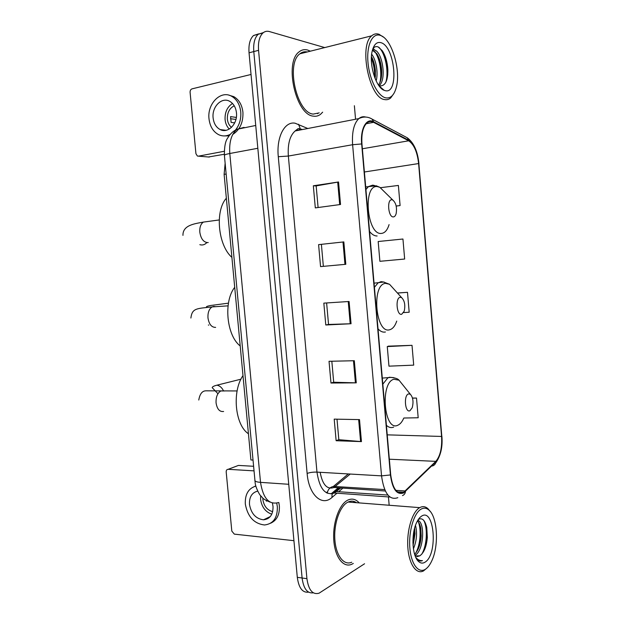 <?xml version="1.0" encoding="UTF-8"?>
<svg xmlns="http://www.w3.org/2000/svg" width="625" height="625" viewBox="0 0 625 625"><rect width="100%" height="100%" fill="white"/><g stroke="black" fill="none" stroke-linecap="round" stroke-linejoin="round"><path stroke-width="0.94" d="M326.344 492.727L327.586 491.688M252.945 460.062L250.898 459.953L224.117 174.367L225.141 163.281M258.672 33.875L253.516 35.516C249.953 38.898 248.461 44.664 249.047 52.812L297.305 577.344C298.773 587.992 302.523 592.93 308.539 592.141M324.734 47.578L269.359 31.547C266.984 30.883 264.859 31.344 262.984 32.93C259.453 36.32 257.977 42.125 258.562 50.328L306.922 578.656L302.094 578C303.57 588.711 307.312 593.656 313.32 592.828C307.312 593.656 303.57 588.711 302.094 578L253.789 51.57L302.094 578L297.305 577.344M263.398 32.594L258.234 34.227C254.688 37.617 253.203 43.398 253.789 51.57C253.203 43.398 254.688 37.617 258.234 34.227L263.398 32.594M353.312 563.438L351.781 564.258L353.312 563.438M359.25 502.906C355.836 499.125 352.047 498.18 347.898 500.07L347.68 500.18C339.258 504.32 332.609 522.719 333.766 539.867C334.812 557.07 343.352 568.188 351.781 564.258C343.352 568.188 334.812 557.07 333.766 539.867C332.609 522.719 339.258 504.32 347.68 500.18L347.898 500.07C352.047 498.18 355.836 499.125 359.25 502.906M354.703 502.555L353.477 501.32L354.703 502.555M313.445 116.148C316.039 116.562 318.391 115.953 320.508 114.328L322.656 112.172L320.508 114.328C318.391 115.953 316.039 116.562 313.445 116.148C295.992 115.312 283.852 62.414 299.133 51.844C283.852 62.414 295.992 115.312 313.445 116.148M310.344 51.18L307.555 50.016C304.469 49.18 301.664 49.789 299.133 51.844C301.664 49.789 304.469 49.18 307.555 50.016L310.344 51.18M317.633 113.688L318.125 113.102L317.633 113.688M305.789 52.32L304.688 51.781L305.789 52.32M403.586 492.359C396.961 494.617 392.664 488.766 390.703 474.812L361.961 143.992C361.312 133.898 362.953 126.906 366.891 123.016C368.938 121.312 371.18 121.086 373.609 122.328L408.703 140.797C414 144.445 417.305 152.031 418.609 163.555L441.578 436.445C442.195 447.781 440.273 456.086 435.812 461.359L403.586 492.359M403.641 492.938L435.898 461.875C440.469 456.453 442.438 447.945 441.805 436.336L418.852 163.578C417.508 151.773 414.125 144 408.695 140.258L373.609 121.75C366.492 117.523 360.156 128.828 361.664 143.953L390.422 474.953C392.445 489.266 396.844 495.258 403.641 492.938M318.094 207.516L316.164 185.906L338.547 181.977L313.336 185.789L315.312 207.898L340.531 204.492L338.547 181.977M316.172 185.93L313.336 185.789M318.594 244.633L343.836 241.906L318.594 244.633L320.562 266.609L345.805 264.297L343.836 241.906M359.508 419.609L334.203 419.125L336.133 440.727L361.445 441.609L359.508 419.609M337 419.18L338.836 439.703L361.445 441.609M338.828 439.648L336.133 440.727M354.312 360.727L329.031 361.297L330.977 383.023L356.266 382.852L354.312 360.727M331.828 361.234L333.703 382.25L356.266 382.852M333.695 382.219L330.977 383.023M349.086 301.492L323.828 303.133L325.781 324.984L351.055 323.742L349.086 301.492M326.617 302.953L328.539 324.469L351.055 323.742M328.539 324.453L325.781 324.984M306.922 578.656C308.586 590.141 312.633 594.984 319.07 593.195L364.562 563.766M389.172 505.25L388.445 496.922M355.555 119.242L354.375 105.711M396.188 206.07L400.094 205.562L398.383 185.438L380.516 187.695M412.016 345.328L387.273 346.586L388.961 366.164L413.703 365.133L412.016 345.328L388.43 346.156M403.875 418.016L418.188 417.766L416.508 398.062L412.492 398.047M381.086 261.195L404.656 259.031L402.945 239.016L378.18 241.516L379.891 261.297L381.32 261.172M403.602 312.594L409.188 312.227L407.492 292.312L397.422 293M321.398 244.477L323.352 266.352M407.492 292.312L397.484 293.07M387.273 346.586L388.656 346.078M416.508 398.062L412.523 398.164M404.656 259.031L379.891 261.297M400.094 205.562L396.172 206.023M269.219 517.656L268.586 517.375M237.164 465.898L228.164 469.312L253.961 470.859M253.531 466.273L238.445 465.422L228.148 469.312C226.82 469.406 226.164 470.297 226.195 471.977L231.813 531.102L234.32 534.125L293.93 540.688M257.711 491.117C251.945 492.562 249.195 496.992 249.477 504.406C251.172 513.68 255.844 518.812 263.508 519.805C270.008 519.047 273.18 514.586 273.023 506.438L272.398 503.078M260.664 495.781L260.602 499.469C261.773 507.055 265.508 511.977 271.789 514.211M266.234 500.508L266.414 501.148L266.969 500.898M262.844 498.07L262.898 499.656C263.977 506.195 267.242 510.188 272.695 511.633M270.57 523.242C276.852 520.398 279.781 514.609 279.359 505.867L278.82 502.516M255.797 485.883L254.75 486.383M255.852 486.094C248.422 488.359 244.914 494.352 245.32 504.055C247.633 516.703 254.031 523.68 264.5 524.984C273.281 523.914 277.562 517.852 277.352 506.805L276.742 503.172M266.812 518.227L267.805 518.656M420.891 509.258C413.773 513.406 408.406 531.867 409.883 548.305C411.25 564.812 419 574.266 425.984 568.852C428.227 567.148 430.203 564.383 431.922 560.555C439.141 545.203 437.406 516.672 428.859 510C426.336 507.867 423.68 507.617 420.891 509.258M430.516 511.773L427.844 508.57C425.281 506.391 422.57 506.078 419.719 507.641L419.492 507.773C412.266 511.969 406.68 530.219 407.82 547.117C408.859 564.062 416.312 574.906 423.547 570.891L427.125 567.883M356.508 502.695C353.844 500.875 351.039 500.656 348.094 502.039L347.852 502.156C339.953 506.078 333.75 523.336 334.844 539.391C335.836 555.492 343.836 565.906 351.742 562.219M415.484 525.336C417.406 532.945 416.711 540.773 413.414 548.828M414.617 528.156L415.016 533.789L413.07 545.703M417.656 520.516C425.031 521.141 424.25 550.414 415.047 555.312L414.961 555.367M417.391 520.992C419.023 522.344 420.164 524.883 420.812 528.602L421.188 535.797C420.727 544.008 418.539 550.172 414.609 554.281M415.164 555.914L419.797 555.844L416.852 556.641M425.398 561.945C438.18 553.625 434.258 507.25 421.484 516.211C419.477 517.5 417.711 519.93 416.188 523.5C411.023 535.023 412.305 556.141 418.484 561.43C420.695 563.461 423 563.633 425.398 561.945M419.797 555.844C424.047 552.734 426.555 546.586 427.312 537.398L426.781 527.656C425.063 520.391 422.359 517.602 418.664 519.305M416.312 558.469L417.203 559.461C418.859 561.016 420.609 561.406 422.453 560.617C420.227 560.852 418.117 559.922 416.141 557.836L415.633 557.07M422.453 560.617L420.078 560.977M417.664 560.172L417.141 559.82M423.711 520.352C427.711 527.305 427.219 545.094 421.727 554.242M418.492 522.172C421.391 530.102 420.422 544.938 415.656 553.211M413.945 531.047L412.93 542.836M426.453 526.211L427.062 537.258L424.891 548.883M418.148 519.727L418.781 521M420.367 526.484L420.891 535.336L418.82 547.672M414.531 528.484L414.742 532.906L413.055 545.547M408.477 393.922C403.508 395.281 405.039 413.141 409.922 410.75L412.195 407.797C413.695 401.914 413.07 397.391 410.313 394.227L408.477 393.922M242.992 375.602C231.813 391.398 235.023 425.188 248.445 433.75M400.203 297.305C395.125 297.703 396.672 315.734 401.664 314.297L404.219 311.172C405.484 305.141 404.609 300.617 401.594 297.602L400.203 297.305M234.711 287.297C223.328 301.555 226.57 335.656 240.211 345.961M391.852 199.758C386.664 199.172 388.227 217.383 393.32 216.914C394.562 216.844 395.492 215.789 396.117 213.742C397.148 207.508 396.031 202.922 392.758 200L391.852 199.758M226.352 198.219C214.773 210.914 218.039 245.32 231.906 257.398M224.32 154.266L208.422 156.992M251.039 74.469L192.031 88.859C190.703 89.359 190.062 90.508 190.094 92.305L195.93 153.688L197.398 156.039L198.422 156.156L224.273 151.273M213.117 117.906C213.797 123.508 216.156 127.398 220.187 129.57C227.945 133.836 237.812 123.891 236.461 112.844C235.805 107.383 233.547 103.531 229.68 101.305C221.711 96.664 211.711 106.891 213.117 117.906M232.523 103.484C227.25 106.898 224.766 112.266 225.086 119.586C225.5 123.492 226.891 126.648 229.273 129.062M236.336 117.438L230.57 116.594L231.109 122.391L234.695 122.883M234.242 105.781C229.453 108.234 227.156 112.68 227.367 119.102C227.758 122.688 229.133 125.438 231.492 127.359M232.75 134.453C239.93 129.812 243.32 122.414 242.922 112.25C242.039 104.875 238.992 99.672 233.789 96.641L228.906 95.18M235.484 130.055C239.484 124.992 241.242 118.938 240.758 111.914C239.867 104.516 236.82 99.297 231.602 96.258C220.719 89.844 207.078 103.828 209 118.797C209.938 126.453 213.164 131.75 218.695 134.695C222.5 136.438 226.359 136.32 230.281 134.352M230.5 118.734L235.945 119.43M223.773 135.922L229.078 135.867M222.93 129.914L223.336 130.461M380.375 35.406C372.469 32.477 366.43 45.07 367.977 62.383C369.414 79.648 377.953 96.305 385.711 97.852C390.656 98.641 394.18 95.156 396.281 87.406C401.078 70.57 391.883 39.133 380.656 35.508L380.375 35.406M383.445 37.109L378.977 34.266C376.312 33.367 373.898 33.883 371.727 35.812C358.547 45.75 369.422 98.234 384.562 99.562C386.82 100.039 388.867 99.5 390.695 97.938L394.031 93.242M307.227 51.961C304.539 51.391 302.094 52.008 299.883 53.805C285.57 63.688 296.883 113.211 313.266 114.086L319.227 112.875M371.656 54.203C376.094 59.688 378.445 72.766 376.156 80.961M371.445 56.609C373.609 60.523 374.93 65.273 375.414 70.867L375.148 78.68M372.438 50.125L374.805 50.109C382.438 52.289 386.914 79.961 378.992 85.758M372.398 50.273L376.766 53.672C379.484 57.844 381.109 63.266 381.633 69.961C381.961 76.656 380.906 81.68 378.461 85.023M378.961 85.742L379.492 85.906C385.234 86.305 388.023 80.789 387.852 69.359C387.297 61.727 385.422 55.492 382.227 50.656L378.203 46.953C376.094 46.109 374.297 46.742 372.82 48.859M385.094 90.609C399.273 94.984 395.164 46.461 380.992 42.688C376.828 41.57 373.883 44.422 372.164 51.242C368.805 64.523 376.094 87.758 384.172 90.312L385.094 90.609M382.023 88.625L380.961 88.078M378.836 47.273C385.219 52.875 389.102 71.609 385.82 82.32M374.766 51.406C379.773 58.453 382.281 73.156 379.875 82.633M371.383 58.25C373.711 63.969 374.797 70.32 374.617 77.305M383.719 53.164C385.992 58.039 387.336 63.695 387.742 70.148L387.727 75.008M373.141 48.422L374.695 50.07M377.883 55.539C379.867 60.031 381.07 65.18 381.492 70.977L381.555 75.57M371.891 57.453L375.297 71.773L375.414 76.375M226.148 174.023L224.117 174.367M244.078 127.383L236.945 129.305C231.422 133.984 229.039 142.055 229.797 153.5L260.516 482.359C263.109 498.469 269.18 505.188 278.719 502.508M288.742 484.289L260.516 482.359C257.062 482.094 255.18 481.484 254.867 480.539L254.844 480.344M249.047 52.812L258.562 50.328M270.141 502.141C261.703 498.625 263.148 497.961 260.484 495.563C259.5 494.766 255.664 487.688 255.18 483L224.398 155.375C224.578 154.781 226.375 154.156 229.797 153.5L257.828 148.281M255.727 125.469L236.945 129.305C233.055 131.164 229.969 134.07 227.695 138.031C225.391 141.047 224.297 146.828 224.398 155.375L224.414 155.492M320.164 472.305C322.461 484.594 327 489.687 333.781 487.57L350.25 474.047M336.883 493.25L332.055 497.398C321.984 506.828 308.781 494.953 307.125 473.445L278.289 156.711L288.352 156.047L316.969 472.117C319.523 488.789 325.289 495.773 334.273 493.062L340.789 487.953M278.289 156.711C276.266 137.062 284.648 121.109 295.094 123.203L307.789 128.508M301.602 129.141L295.148 130.961C289.844 135.703 287.578 144.062 288.352 156.047L352.617 144.719C351.812 132.156 353.875 123.453 358.812 118.609C360.922 116.844 363.219 116.328 365.711 117.055M387.906 495.07L335.367 491.508L339.633 487.875M402.492 495.602C404.219 494.883 405.219 493.523 405.484 491.523M338.164 487.875L331.016 493.945M418.852 163.578L441.805 436.336M408.695 140.258L407.258 137.781L404.75 136.445M432.312 466.008C434.359 465.422 435.555 464.047 435.898 461.875M373.609 121.75L372.117 119.125C367.891 116.547 363.461 116.375 358.812 118.609L295.148 130.961L298.188 128.562L300.359 128.914L298.508 124.242M361.664 143.953L352.617 144.719L381.539 475.867L390.422 474.953M397.828 497.672C389.469 500.586 384.039 493.32 381.539 475.867L316.969 472.117C313.109 472 309.82 472.445 307.125 473.445M342.789 488.188L338.836 491.578M332.055 497.398C331.633 494.227 332.734 492.258 335.367 491.508L334.383 493.008L389.922 497.031M418.609 163.555L364.391 171.992M408.703 140.797L362.375 148.773M373.609 122.328L366.148 123.742M405.391 490.984L395.852 490.344M384.695 489.586L333.414 486.414L348.273 473.938M435.812 461.359L389.344 459.211M441.578 436.445L387.227 434.852M327.25 493.211C327.891 489.484 329.945 487.227 333.414 486.414L333.953 487.484L385.344 491.008M348.242 301.547L350.203 323.781M353.469 360.742L355.414 382.844M358.656 419.594L360.594 441.555M342.992 242L344.961 264.375M337.703 182.109L339.688 204.609M223.609 411.477C219.602 412 217.094 409.133 216.07 402.875C215.828 397.031 217.414 393.062 220.828 390.969L224.523 390.961M217.937 393.742L212.195 387.656C212.32 386.758 213.906 385.93 216.945 385.18C219.68 385.734 221.828 387.539 223.398 390.602M402.828 384.922L399.039 380.211L393.922 379.242C379.766 382.531 384.109 432.336 397.891 425.203C400.211 424.18 402.156 421.828 403.742 418.164M393.844 377.656L389.344 377.25L387.695 378.031L382.828 384.164M386.398 425.297C388.758 427.516 391.172 428.125 393.656 427.125M215.633 327.391C211.562 327.422 209.008 324.258 207.977 317.906C207.703 312.586 209.078 308.93 212.102 306.922L213.641 306.422L215.773 306.68M208.812 325.109L208.359 325.016M393.891 289.094L389.539 284.289L385.648 283.367C371.195 284 375.578 334.297 389.656 329.766C392.68 328.961 395.047 326.062 396.742 321.086M384.281 282.125L381.07 281.648L378.102 282.859L374.414 287.328M378.023 328.852C380.422 331.492 382.891 332.539 385.43 332M208.234 242.531L207.586 242.609C203.445 242.141 200.859 238.672 199.812 232.203C199.523 227.367 200.703 224 203.352 222.102L206.852 221.633M206.852 242.57C204.797 244.766 202.461 245.461 199.836 244.672M384.617 192L379.844 187.305L377.297 186.578C362.539 184.508 366.961 235.297 381.344 233.422C384.797 233.117 387.383 230.172 389.078 224.594M374.484 185.492L372.719 185.141L368.5 186.555L365.922 189.547M369.562 231.477C372.008 234.547 374.531 236.047 377.117 235.977M198.422 156.156L209.328 157.062M253.516 35.516L262.984 32.93M418.938 163.656C417.68 151.258 413.781 142.633 407.258 137.781L372.117 119.125M435.586 463.141C440.703 455.93 442.805 446.945 441.875 436.18M403.742 492.266L397.391 491.836M270.297 516.562L263.508 519.805M417.203 559.461L418.484 561.43M348.094 502.039L419.719 507.641M428.859 510L427.844 508.57M426.781 527.656L426.492 526.398M420.438 526.898L420.812 528.602M420.891 535.336L421.188 535.797M414.562 528.344L414.766 529.203M414.742 532.906L415.016 533.789M216.945 385.18L240.945 379.195M237.102 390.945L206.203 390.82C202.328 390.711 199.859 393.773 198.773 400.023M382.297 378.086L390.812 377.422C395.25 377.828 397.992 378.758 399.039 380.211L410.313 394.227M206.695 307.406L206.57 307.117C205.984 306.688 207.234 306.164 210.312 305.539L228.453 303.156M228.055 305.844L212.102 306.922C196.578 308.633 192.125 308.047 190.891 318.039M374.055 283.172L383.617 282.047L389.539 284.289L401.594 297.602M219.211 219.953L203.352 222.102C194.703 223.727 182.695 225.086 182.953 235.383M365.695 186.961L376.148 185.758L379.844 187.305L392.758 200M226.102 130.312L220.187 129.57M233.789 96.641L231.602 96.258M299.883 53.805L371.727 35.812M379.133 85.977L384.172 90.312M380.656 35.508L379.273 34.375M387.852 69.359L387.742 70.148M381.492 70.977L381.633 69.961M375.297 71.773L375.414 70.867"/></g></svg>
